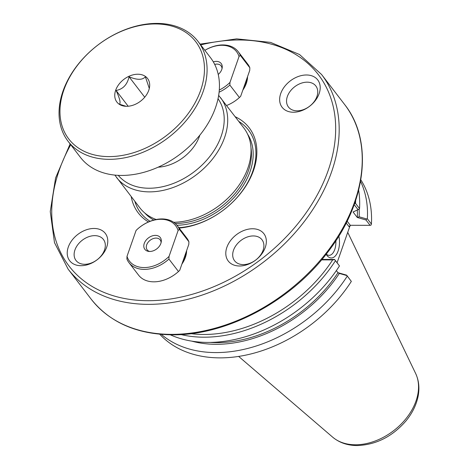 <?xml version="1.0" encoding="UTF-8"?>
<svg xmlns="http://www.w3.org/2000/svg" width="469" height="469" viewBox="0 0 469 469"><rect width="100%" height="100%" fill="white"/><g stroke="black" fill="none" stroke-linecap="round" stroke-linejoin="round"><path stroke-width="0.7" d="M226.867 247.339A22.453 15.94 142.5 0 1 261.321 231.264A22.453 15.94 142.5 0 1 250.024 263.519A22.453 15.94 142.5 0 1 226.867 247.339M233.515 250.241A17.271 12.264 -37.5 0 0 234.594 260.787A17.271 12.264 -37.5 0 0 255.763 259.996A17.271 12.264 -37.5 0 0 261.995 239.747A17.271 12.264 -37.5 0 0 246.952 237.132A17.271 12.264 -37.5 0 0 233.515 250.241M68.298 247.046A22.453 15.94 142.5 0 1 102.752 230.971A22.453 15.94 142.5 0 1 91.455 263.226A22.453 15.94 142.5 0 1 68.298 247.046M74.946 249.942A17.271 12.264 -37.5 0 0 76.025 260.494A17.271 12.264 -37.5 0 0 97.194 259.697A17.271 12.264 -37.5 0 0 103.42 239.454A17.271 12.264 -37.5 0 0 88.383 236.839A17.271 12.264 -37.5 0 0 74.946 249.942M280.714 93.571A22.453 15.94 142.5 0 1 315.174 77.496A22.453 15.94 142.5 0 1 303.877 109.752A22.453 15.94 142.5 0 1 280.714 93.571M287.368 96.473A17.271 12.264 -37.5 0 0 288.441 107.02A17.271 12.264 -37.5 0 0 309.61 106.223A17.271 12.264 -37.5 0 0 315.842 85.979A17.271 12.264 -37.5 0 0 300.805 83.365A17.271 12.264 -37.5 0 0 287.368 96.473M351.34 281.394L346.644 275.156L338.055 272.706L339.316 273.427L346.913 275.59L351.34 281.394A127.005 90.171 142.5 0 1 159.736 334.221M347.277 276.106A127.005 90.171 142.5 0 1 161.301 334.356M339.316 273.427A119.818 85.065 142.5 0 1 191.792 341.145M338.055 272.706L337.985 272.706A117.795 83.634 142.5 0 1 210.218 342.417M337.985 272.706L336.361 270.59M170.306 334.796A127.005 90.171 -37.5 0 0 339.468 265.941L334.585 259.457L321.945 259.433M180.999 334.561A127.005 90.171 -37.5 0 0 335.452 260.711L339.468 265.941M321.57 259.879L332.668 259.902A125.041 88.776 142.5 0 1 190.906 333.664M332.668 259.902L334.667 259.615L335.452 260.711M360.538 181.356A127.005 90.171 142.5 0 1 367.35 218.783L366.74 218.964L359.148 216.801L357.384 217.516L365.967 219.967L370.082 225.325L350.296 225.284L347.124 221.157M360.808 179.809A127.005 90.171 142.5 0 1 371.413 224.076L367.35 218.783M359.131 209.162A119.818 85.065 142.5 0 1 359.148 216.801M357.319 210.071A117.795 83.634 142.5 0 1 357.314 217.516L357.384 217.516M353.134 211.988L359.19 209.133L353.069 211.988L357.314 217.516M359.19 209.133L359.541 208.617A127.005 90.171 -37.5 0 0 358.638 190.174M359.541 208.617L355.525 203.388A127.005 90.171 -37.5 0 0 355.649 200.445M355.525 203.388L354.318 203.493M185.976 252.48A24.564 17.441 142.5 0 1 182.031 263.742M181.896 264.123A25.877 18.373 -37.5 0 0 186.621 250.634M242.831 90.13A25.877 18.373 -37.5 0 0 247.55 76.64M148.474 221.96A69.91 49.632 142.5 0 1 131.214 196.587M235.198 116.734A69.91 49.632 142.5 0 1 249.877 178.976A69.91 49.632 142.5 0 1 179.129 228.081M246.905 78.481A24.564 17.441 142.5 0 1 242.965 89.743M173.7 222.277A65.554 46.542 -37.5 0 0 237.455 187.371A65.554 46.542 -37.5 0 0 243.833 127.984L218.66 95.395M114.864 175.101L139.85 207.831A65.554 46.542 -37.5 0 0 156.177 219.504M199.829 135.183A37.596 26.692 142.5 0 1 158.164 167.175M150.08 221.298A67.941 48.237 142.5 0 1 134.838 201.307M238.821 121.453A67.941 48.237 142.5 0 1 247.433 183.027A67.941 48.237 142.5 0 1 178.812 227.676M346.913 275.59L346.644 275.156M354.195 204.636L357.982 209.561M365.967 219.967L366.74 218.964M371.413 224.076L370.967 225.173L370.082 225.325M346.204 222.998L349.03 226.674L350.296 225.284M337.088 262.716L349.815 226.375L350.531 225.284M335.851 240.785A13.079 6.777 -89.9 0 1 329.091 255.335A13.079 6.777 -89.9 0 1 326.254 254.122M326.119 254.292A15.7 8.131 90.1 0 0 326.406 254.743A15.7 8.131 90.1 0 0 336.337 254.649A15.7 8.131 90.1 0 0 338.847 236.089M188.907 241.769L188.79 244.431L179.721 270.326L178.484 271.522L168.928 259.076L169.039 256.414L178.109 230.519L179.346 229.323L188.907 241.769A30.415 21.592 142.5 0 0 186.809 238.082L177.247 225.636A30.415 21.592 142.5 0 1 179.346 229.323M177.247 225.636A30.415 21.592 142.5 0 0 137.317 229.241L136.08 230.443L127.011 256.338L126.9 258.999A30.415 21.592 142.5 0 0 128.998 262.687L138.56 275.133A30.415 21.592 142.5 0 0 178.484 271.522M168.928 259.076A30.415 21.592 142.5 0 1 128.998 262.687M169.039 256.414A29.107 20.665 142.5 0 1 127.011 256.338M136.08 230.443A29.107 20.665 142.5 0 1 178.109 230.519M149.74 251.472A9.702 6.888 142.5 0 1 148.743 251.413A9.702 6.888 142.5 0 1 144.3 243.3A9.702 6.888 142.5 0 1 154.571 235.415A9.702 6.888 142.5 0 1 161.26 241.805A9.702 6.888 142.5 0 1 149.74 251.472M149.664 251.472A8.196 5.816 142.5 0 1 147.184 249.877A8.196 5.816 142.5 0 1 150.139 240.275A8.196 5.816 142.5 0 1 160.181 239.894A8.196 5.816 142.5 0 1 161.084 242.702M249.836 67.776L249.725 70.438L240.656 96.333L239.419 97.529L229.857 85.077L229.974 82.415L239.038 56.52L240.28 55.324L249.836 67.776A30.415 21.592 142.5 0 0 247.738 64.089L238.182 51.637A30.415 21.592 142.5 0 1 240.28 55.324M239.419 97.529A30.415 21.592 142.5 0 1 226.574 105.507M229.857 85.077A30.415 21.592 142.5 0 1 219.093 92.182M229.974 82.415A29.107 20.665 142.5 0 1 219.293 90.036M204.877 50.347A29.107 20.665 142.5 0 1 239.038 56.52M213.313 61.861A9.702 6.888 142.5 0 1 222.195 67.806A9.702 6.888 142.5 0 1 218.232 74.454M204.865 50.33A30.415 21.592 142.5 0 1 238.182 51.637M214.696 64.423A8.196 5.816 142.5 0 1 221.11 65.9A8.196 5.816 142.5 0 1 222.013 68.709M149.3 88.436L145.372 76.805C142.488 80.129 137.042 80.117 129.039 76.769C127.275 84.672 122.954 89.239 116.066 90.47C119.747 98.384 120.873 102.963 119.431 104.206L126.055 106.299M115.679 90.236A19.34 13.73 142.5 0 1 136.11 74.307A19.34 13.73 142.5 0 1 149.558 87.029A19.34 13.73 142.5 0 1 124.613 106.182A19.34 13.73 142.5 0 1 115.679 90.236M129.039 76.769L144.728 97.206M116.066 90.47L128.178 106.24M198.053 41.46L210.423 57.57A81.94 58.174 142.5 0 1 202.069 132.311A81.94 58.174 142.5 0 1 121.635 175.441A81.94 58.174 142.5 0 1 80.445 157.385L68.075 141.275A81.94 58.174 -37.5 0 0 109.259 159.331A81.94 58.174 -37.5 0 0 189.699 116.201A81.94 58.174 -37.5 0 0 198.053 41.46A81.94 58.174 -37.5 0 0 97.628 45.223A81.94 58.174 -37.5 0 0 68.075 141.275M108.99 156.605A79.976 56.778 142.5 0 1 84.59 56.989A79.976 56.778 142.5 0 1 203.077 57.212A79.976 56.778 142.5 0 1 108.99 156.605M200.709 44.918A157.162 111.581 142.5 0 1 333.172 152.525A157.162 111.581 142.5 0 1 148.057 300.705A157.162 111.581 142.5 0 1 70.731 144.733M70.115 143.936L55.6 177.921L50.259 211.56L54.498 242.661L68.111 269.124A159.782 113.439 -37.5 0 0 148.421 304.346A159.782 113.439 -37.5 0 0 305.278 220.237A159.782 113.439 -37.5 0 0 321.564 74.489L299.509 54.51L270.554 42.386L236.675 38.868L200.093 44.121M321.564 74.489L344.621 104.511A159.782 113.439 142.5 0 1 328.335 250.258A159.782 113.439 142.5 0 1 171.478 334.368A159.782 113.439 142.5 0 1 91.162 299.152L68.111 269.124M116.5 177.423A65.554 46.542 -37.5 0 0 149.447 191.874A65.554 46.542 -37.5 0 0 213.8 157.367A65.554 46.542 -37.5 0 0 220.483 97.575M218.032 98.73A62.928 44.678 142.5 0 1 210.341 155.796A62.928 44.678 142.5 0 1 149.083 188.233A62.928 44.678 142.5 0 1 118.247 175.353M153.791 220.067A64.898 46.073 142.5 0 1 144.757 212.973M247.532 134.052A64.898 46.073 142.5 0 1 238.756 191.968A64.898 46.073 142.5 0 1 176.948 225.261M250.962 147.594A63.585 45.141 142.5 0 1 175.523 223.449A63.585 45.141 142.5 0 1 175.201 223.449M349.03 226.674L349.815 226.375M332.656 437.149C339.374 442.724 347.547 445.527 357.173 445.55C375.968 444.841 392.178 436.698 405.802 421.127C412.181 413.412 416.279 405.157 418.084 396.369C419.708 388.103 418.887 380.459 415.622 373.435A52.88 37.543 142.5 0 1 404.958 419.907A52.88 37.543 142.5 0 1 355.414 444.776A52.88 37.543 142.5 0 1 332.656 437.149L238.662 356.434M344.621 104.511C373.629 140.964 366.453 202.268 328.148 251.665C291.36 301.075 226.773 335.581 172.234 334.813C136.819 334.35 109.799 322.461 91.162 299.152M415.622 373.435L347.728 232.348"/></g></svg>
